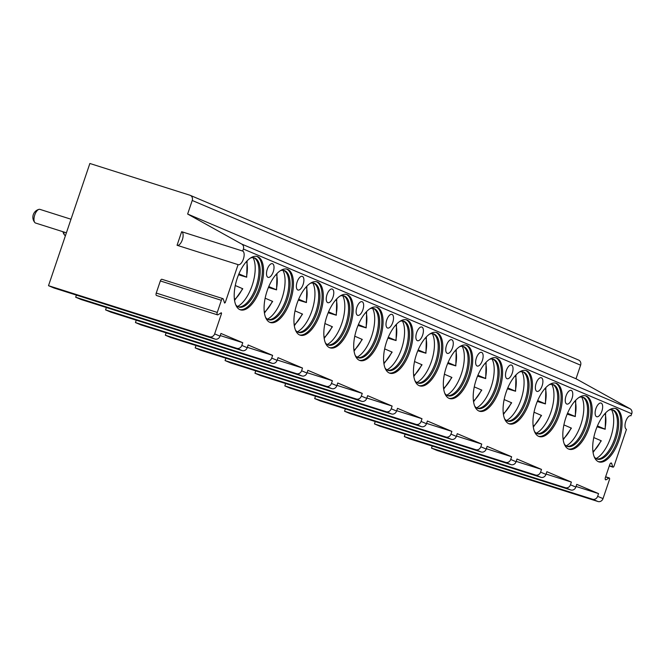 <?xml version="1.0" encoding="UTF-8"?>
<svg xmlns="http://www.w3.org/2000/svg" width="665" height="665" viewBox="0 0 665 665"><rect width="100%" height="100%" fill="white"/><g stroke="black" fill="none" stroke-linecap="round" stroke-linejoin="round"><path stroke-width="1" d="M177.322 245.36A7.174 3.234 107.6 0 0 182.443 239.466A7.174 3.234 107.6 0 0 181.661 231.703L177.065 245.277L238.087 264.637A7.174 3.234 107.6 0 0 238.211 264.687A7.174 3.234 107.6 0 0 243.423 258.976A7.174 3.234 107.6 0 0 242.683 251.062L243.373 249.026A4.306 3.84 -67 0 0 241.719 244.063L187.638 214.039L192.227 200.473A4.306 3.84 -67 0 0 190.248 195.344A4.306 3.84 -67 0 0 189.949 195.236L89.866 163.482L48.503 285.684L209.608 336.798A4.306 3.84 -67 0 0 214.645 333.888L221.545 313.523L221.295 312.741L218.012 314.761A2.153 0.973 107.6 0 1 217.513 314.861A2.153 0.973 107.6 0 1 217.264 312.425L156.242 293.066A2.153 0.973 107.6 0 0 156.483 295.493L217.513 314.861M224.354 302.384L225.219 302.658L238.087 264.637M181.661 231.703L242.683 251.062M106.367 307.521L105.56 309.882L266.665 361.004A4.306 3.84 -67 0 0 271.711 358.086L272.625 355.376L248.128 344.985L247.214 347.704A4.306 3.84 -67 0 1 242.168 350.613L81.064 299.499L75.685 297.213L236.79 348.327A4.306 3.84 -67 0 0 241.836 345.418L242.75 342.699L220.946 333.456L220.024 336.166A4.306 3.84 -67 0 1 214.986 339.084L53.882 287.962L48.503 285.684M225.219 302.658L224.571 303.057L223.307 299.117A2.153 0.973 107.6 0 0 222.916 298.635A2.153 0.973 107.6 0 0 221.37 300.306L217.264 312.425M630.802 415.7L631.75 413.746A4.306 3.84 -67 0 0 630.096 408.776L576.015 378.759L580.603 365.185A4.306 3.84 -67 0 0 578.625 360.064L190.248 195.344M631.06 415.783A7.174 3.234 107.6 0 0 630.935 415.733A7.174 3.234 107.6 0 0 625.723 421.444A7.174 3.234 107.6 0 0 626.463 429.357L614.044 466.04A1.438 0.648 107.6 0 1 613.014 467.154A1.438 0.648 107.6 0 1 612.756 466.838L611.675 463.472A2.153 0.973 107.6 0 0 611.276 462.99A2.153 0.973 107.6 0 0 609.73 464.66L605.416 477.404A2.153 0.973 107.6 0 0 605.665 479.839A2.153 0.973 107.6 0 0 606.164 479.739L608.974 478.019L605.574 476.938M105.56 309.882L110.939 312.168L272.043 363.281A4.306 3.84 -67 0 0 277.089 360.372L278.003 357.654L302.5 368.044L301.586 370.762A4.306 3.84 -67 0 1 296.54 373.672L135.444 322.558L140.814 324.836L301.918 375.949A4.306 3.84 -67 0 0 306.964 373.04L307.878 370.322L332.375 380.713L331.461 383.431A4.306 3.84 -67 0 1 326.415 386.34L165.319 335.226L170.689 337.504L331.793 388.626A4.306 3.84 -67 0 0 336.839 385.708L337.754 382.998L362.25 393.389L361.336 396.099A4.306 3.84 -67 0 1 356.29 399.017L195.194 347.895L200.564 350.181L361.669 401.294A4.306 3.84 -67 0 0 366.714 398.385L367.629 395.667L392.126 406.057L391.211 408.776A4.306 3.84 -67 0 1 386.166 411.685L225.069 360.571L230.439 362.849L391.544 413.963A4.306 3.84 -67 0 0 396.589 411.053L397.504 408.335L422.001 418.726L421.086 421.444A4.306 3.84 -67 0 1 416.049 424.353L254.944 373.24L260.314 375.517L421.419 426.639A4.306 3.84 -67 0 0 426.464 423.721L427.379 421.012L451.876 431.394L450.961 434.112A4.306 3.84 -67 0 1 445.924 437.021L284.82 385.908L290.198 388.194L451.294 439.307A4.306 3.84 -67 0 0 456.34 436.398L457.254 433.68L481.751 444.07L480.837 446.78A4.306 3.84 -67 0 1 475.799 449.698L314.695 398.576L320.073 400.862L481.169 451.976A4.306 3.84 -67 0 0 486.215 449.066L487.129 446.348L511.626 456.739L510.712 459.457A4.306 3.84 -67 0 1 505.674 462.366L344.57 411.253L349.948 413.53L511.044 464.644A4.306 3.84 -67 0 0 516.09 461.734L517.004 459.016L541.501 469.407L540.587 472.125A4.306 3.84 -67 0 1 535.549 475.034L374.445 423.921L379.823 426.199L540.919 477.32A4.306 3.84 -67 0 0 545.965 474.403L546.879 471.693L571.385 482.083L570.462 484.793A4.306 3.84 -67 0 1 565.425 487.711L404.32 436.589L409.698 438.875L570.803 489.989A4.306 3.84 -67 0 0 575.84 487.079L576.755 484.361L598.567 493.613L597.644 496.323A4.306 3.84 -67 0 1 592.606 499.24L431.502 448.119L436.88 450.405L597.985 501.518A4.306 3.84 -67 0 0 603.022 498.609L609.464 479.573A1.438 0.648 107.6 0 0 609.306 477.952A1.438 0.648 107.6 0 0 608.974 478.019M586.472 396.107A27.963 12.61 107.6 0 0 585.973 395.916A27.963 12.61 107.6 0 0 565.682 418.194A27.963 12.61 107.6 0 0 568.558 449.041A27.963 12.61 107.6 0 0 569.057 449.224A27.963 12.61 107.6 0 0 589.348 426.947A27.963 12.61 107.6 0 0 586.472 396.107M556.597 383.431A27.963 12.61 107.6 0 0 556.098 383.248A27.963 12.61 107.6 0 0 535.807 405.525A27.963 12.61 107.6 0 0 538.683 436.373A27.963 12.61 107.6 0 0 539.182 436.556A27.963 12.61 107.6 0 0 559.473 414.278A27.963 12.61 107.6 0 0 556.597 383.431M526.722 370.762A27.963 12.61 107.6 0 0 526.223 370.58A27.963 12.61 107.6 0 0 505.932 392.857A27.963 12.61 107.6 0 0 508.808 423.696A27.963 12.61 107.6 0 0 509.307 423.888A27.963 12.61 107.6 0 0 529.598 401.61A27.963 12.61 107.6 0 0 526.722 370.762M496.846 358.094A27.963 12.61 107.6 0 0 496.348 357.903A27.963 12.61 107.6 0 0 476.057 380.181A27.963 12.61 107.6 0 0 478.933 411.028A27.963 12.61 107.6 0 0 479.432 411.219A27.963 12.61 107.6 0 0 499.723 388.942A27.963 12.61 107.6 0 0 496.846 358.094M466.971 345.426A27.963 12.61 107.6 0 0 466.473 345.235A27.963 12.61 107.6 0 0 446.182 367.512A27.963 12.61 107.6 0 0 449.058 398.36A27.963 12.61 107.6 0 0 449.557 398.543A27.963 12.61 107.6 0 0 469.847 376.265A27.963 12.61 107.6 0 0 466.971 345.426M437.096 332.749A27.963 12.61 107.6 0 0 436.597 332.567A27.963 12.61 107.6 0 0 416.307 354.844A27.963 12.61 107.6 0 0 419.183 385.692A27.963 12.61 107.6 0 0 419.682 385.875A27.963 12.61 107.6 0 0 439.972 363.597A27.963 12.61 107.6 0 0 437.096 332.749M407.221 320.081A27.963 12.61 107.6 0 0 406.722 319.898A27.963 12.61 107.6 0 0 386.432 342.176A27.963 12.61 107.6 0 0 389.308 373.015A27.963 12.61 107.6 0 0 389.806 373.206A27.963 12.61 107.6 0 0 410.097 350.929A27.963 12.61 107.6 0 0 407.221 320.081M377.346 307.413A27.963 12.61 107.6 0 0 376.847 307.222A27.963 12.61 107.6 0 0 356.556 329.499A27.963 12.61 107.6 0 0 359.433 360.347A27.963 12.61 107.6 0 0 359.931 360.53A27.963 12.61 107.6 0 0 380.222 338.252A27.963 12.61 107.6 0 0 377.346 307.413M347.471 294.736A27.963 12.61 107.6 0 0 346.972 294.553A27.963 12.61 107.6 0 0 326.681 316.831A27.963 12.61 107.6 0 0 329.557 347.679A27.963 12.61 107.6 0 0 330.056 347.862A27.963 12.61 107.6 0 0 350.347 325.584A27.963 12.61 107.6 0 0 347.471 294.736M317.596 282.068A27.963 12.61 107.6 0 0 317.097 281.885A27.963 12.61 107.6 0 0 296.806 304.163A27.963 12.61 107.6 0 0 299.682 335.002A27.963 12.61 107.6 0 0 300.181 335.193A27.963 12.61 107.6 0 0 320.472 312.916A27.963 12.61 107.6 0 0 317.596 282.068M287.721 269.4A27.963 12.61 107.6 0 0 287.222 269.209A27.963 12.61 107.6 0 0 266.931 291.486A27.963 12.61 107.6 0 0 269.807 322.334A27.963 12.61 107.6 0 0 270.306 322.525A27.963 12.61 107.6 0 0 290.597 300.248A27.963 12.61 107.6 0 0 287.721 269.4M257.845 256.723A27.963 12.61 107.6 0 0 257.347 256.54A27.963 12.61 107.6 0 0 237.056 278.818A27.963 12.61 107.6 0 0 239.932 309.666A27.963 12.61 107.6 0 0 240.431 309.848A27.963 12.61 107.6 0 0 260.722 287.571A27.963 12.61 107.6 0 0 257.845 256.723M616.347 408.776A27.963 12.61 107.6 0 0 615.848 408.593A27.963 12.61 107.6 0 0 595.557 430.87A27.963 12.61 107.6 0 0 598.433 461.71A27.963 12.61 107.6 0 0 598.932 461.901A27.963 12.61 107.6 0 0 619.223 439.623A27.963 12.61 107.6 0 0 616.347 408.776M595.898 408.634A7.174 3.234 107.6 0 0 596.721 416.739A7.174 3.234 107.6 0 0 601.875 411.17A7.174 3.234 107.6 0 0 601.06 403.065A7.174 3.234 107.6 0 0 595.898 408.634M566.023 395.958A7.174 3.234 107.6 0 0 566.846 404.062A7.174 3.234 107.6 0 0 572 398.493A7.174 3.234 107.6 0 0 571.185 390.388A7.174 3.234 107.6 0 0 566.023 395.958M536.148 383.289A7.174 3.234 107.6 0 0 536.971 391.394A7.174 3.234 107.6 0 0 542.125 385.825A7.174 3.234 107.6 0 0 541.31 377.72A7.174 3.234 107.6 0 0 536.148 383.289M506.273 370.621A7.174 3.234 107.6 0 0 507.096 378.726A7.174 3.234 107.6 0 0 512.25 373.156A7.174 3.234 107.6 0 0 511.435 365.052A7.174 3.234 107.6 0 0 506.273 370.621M476.398 357.953A7.174 3.234 107.6 0 0 477.221 366.049A7.174 3.234 107.6 0 0 482.374 360.48A7.174 3.234 107.6 0 0 481.551 352.384A7.174 3.234 107.6 0 0 476.398 357.953M446.523 345.276A7.174 3.234 107.6 0 0 447.346 353.381A7.174 3.234 107.6 0 0 452.499 347.812A7.174 3.234 107.6 0 0 451.676 339.707A7.174 3.234 107.6 0 0 446.523 345.276M416.647 332.608A7.174 3.234 107.6 0 0 417.47 340.713A7.174 3.234 107.6 0 0 422.624 335.143A7.174 3.234 107.6 0 0 421.801 327.039A7.174 3.234 107.6 0 0 416.647 332.608M386.772 319.94A7.174 3.234 107.6 0 0 387.595 328.045A7.174 3.234 107.6 0 0 392.749 322.475A7.174 3.234 107.6 0 0 391.926 314.37A7.174 3.234 107.6 0 0 386.772 319.94M356.897 307.263A7.174 3.234 107.6 0 0 357.72 315.368A7.174 3.234 107.6 0 0 362.874 309.799A7.174 3.234 107.6 0 0 362.051 301.694A7.174 3.234 107.6 0 0 356.897 307.263M327.022 294.595A7.174 3.234 107.6 0 0 327.845 302.7A7.174 3.234 107.6 0 0 332.999 297.13A7.174 3.234 107.6 0 0 332.176 289.026A7.174 3.234 107.6 0 0 327.022 294.595M297.147 281.927A7.174 3.234 107.6 0 0 297.962 290.031A7.174 3.234 107.6 0 0 303.124 284.462A7.174 3.234 107.6 0 0 302.301 276.357A7.174 3.234 107.6 0 0 297.147 281.927M267.272 269.259A7.174 3.234 107.6 0 0 268.086 277.355A7.174 3.234 107.6 0 0 273.249 271.786A7.174 3.234 107.6 0 0 272.426 263.689A7.174 3.234 107.6 0 0 267.272 269.259M615.225 408.426A27.963 12.61 -72.4 0 1 618.184 438.667A27.963 12.61 -72.4 0 1 598.334 461.668M608.957 410.089A25.81 11.638 107.6 0 1 612.922 409.914A25.81 11.638 107.6 0 1 613.379 410.089A25.81 11.638 -72.4 0 1 616.039 438.559A25.81 11.638 -72.4 0 1 597.311 459.124A25.81 11.638 -72.4 0 1 596.846 458.95A25.81 11.638 107.6 0 1 594.161 456.697M612.299 409.765A25.81 11.638 -72.4 0 1 613.662 410.646A25.81 11.638 -72.4 0 1 614.984 437.653A25.81 11.638 -72.4 0 1 598.334 458.958A25.81 11.638 -72.4 0 1 596.713 458.892M611.567 409.673A27.963 12.61 -72.4 0 1 611.027 436.398A27.963 12.61 -72.4 0 1 596.064 458.542M599.863 427.628A27.963 12.61 -72.4 0 1 599.855 427.678L605.2 429.249L605.615 412.899M599.855 427.678L597.054 426.789M597.419 425.924L604.909 429.1A24.031 10.831 107.6 0 0 605.042 413.514M593.064 452.474L601.293 440.795L593.77 437.57M585.35 395.758A27.963 12.61 -72.4 0 1 588.309 425.999A27.963 12.61 -72.4 0 1 568.459 449M579.082 397.421A25.81 11.638 107.6 0 1 583.047 397.246A25.81 11.638 107.6 0 1 583.504 397.421A25.81 11.638 -72.4 0 1 586.164 425.891A25.81 11.638 -72.4 0 1 567.428 446.456A25.81 11.638 -72.4 0 1 566.971 446.281A25.81 11.638 107.6 0 1 564.286 444.029M582.424 397.088A25.81 11.638 -72.4 0 1 583.787 397.969A25.81 11.638 -72.4 0 1 585.109 424.985A25.81 11.638 -72.4 0 1 568.459 446.29A25.81 11.638 -72.4 0 1 566.829 446.223M581.692 397.005A27.963 12.61 -72.4 0 1 581.152 423.73A27.963 12.61 -72.4 0 1 566.189 445.874M569.988 414.96A27.963 12.61 -72.4 0 1 569.98 415.01L575.325 416.581L575.74 400.23M569.98 415.01L567.179 414.12M567.544 413.248L575.034 416.431A24.031 10.831 107.6 0 0 575.167 400.837M563.188 439.806L571.418 428.127L563.895 424.902M555.475 383.09A27.963 12.61 -72.4 0 1 558.434 413.331A27.963 12.61 -72.4 0 1 538.583 436.331M549.207 384.744A25.81 11.638 107.6 0 1 553.172 384.578A25.81 11.638 107.6 0 1 553.629 384.752A25.81 11.638 -72.4 0 1 556.289 413.223A25.81 11.638 -72.4 0 1 537.553 433.78A25.81 11.638 -72.4 0 1 537.096 433.613A25.81 11.638 107.6 0 1 534.411 431.361M552.549 384.42A25.81 11.638 -72.4 0 1 553.912 385.301A25.81 11.638 -72.4 0 1 555.233 412.308A25.81 11.638 -72.4 0 1 538.575 433.613A25.81 11.638 -72.4 0 1 536.954 433.555M551.817 384.337A27.963 12.61 -72.4 0 1 551.277 411.053A27.963 12.61 -72.4 0 1 536.314 433.198M540.113 402.292A27.963 12.61 -72.4 0 1 540.105 402.333L545.45 403.913L545.865 387.562M540.105 402.333L537.303 401.444M537.669 400.579L545.159 403.755A24.031 10.831 107.6 0 0 545.292 388.169M533.313 427.138L541.543 415.45L534.02 412.234M525.599 370.422A27.963 12.61 -72.4 0 1 528.559 400.654A27.963 12.61 -72.4 0 1 508.708 423.655M519.332 372.076A25.81 11.638 107.6 0 1 523.297 371.91A25.81 11.638 107.6 0 1 523.754 372.076A25.81 11.638 -72.4 0 1 526.414 400.546A25.81 11.638 -72.4 0 1 507.678 421.111A25.81 11.638 -72.4 0 1 507.22 420.937A25.81 11.638 107.6 0 1 504.536 418.684M522.673 371.752A25.81 11.638 -72.4 0 1 524.037 372.633A25.81 11.638 -72.4 0 1 525.358 399.64A25.81 11.638 -72.4 0 1 508.7 420.945A25.81 11.638 -72.4 0 1 507.079 420.879M521.942 371.66A27.963 12.61 -72.4 0 1 521.402 398.385A27.963 12.61 -72.4 0 1 506.439 420.529M510.238 389.624A27.963 12.61 -72.4 0 1 510.23 389.665L515.575 391.244L515.99 374.894M510.23 389.665L507.428 388.776M507.794 387.911L515.284 391.087A24.031 10.831 107.6 0 0 515.417 375.501M503.438 414.461L511.668 402.782L504.145 399.565M495.724 357.745A27.963 12.61 -72.4 0 1 498.683 387.986A27.963 12.61 -72.4 0 1 478.833 410.987M489.448 359.408A25.81 11.638 107.6 0 1 493.422 359.233A25.81 11.638 107.6 0 1 493.879 359.408A25.81 11.638 -72.4 0 1 496.539 387.878A25.81 11.638 -72.4 0 1 477.803 408.443A25.81 11.638 -72.4 0 1 477.345 408.268A25.81 11.638 107.6 0 1 474.66 406.016M492.798 359.083A25.81 11.638 -72.4 0 1 494.162 359.965A25.81 11.638 -72.4 0 1 495.483 386.972A25.81 11.638 -72.4 0 1 478.825 408.277A25.81 11.638 -72.4 0 1 477.204 408.21M492.067 358.992A27.963 12.61 -72.4 0 1 491.526 385.717A27.963 12.61 -72.4 0 1 476.564 407.861M480.363 376.947A27.963 12.61 -72.4 0 1 480.354 376.997L485.699 378.568L486.115 362.217M480.354 376.997L477.553 376.107M477.919 375.243L485.408 378.418A24.031 10.831 107.6 0 0 485.541 362.832M473.563 401.793L481.793 390.114L474.27 386.889M465.849 345.077A27.963 12.61 -72.4 0 1 468.808 375.318A27.963 12.61 -72.4 0 1 448.958 398.318M459.573 346.731A25.81 11.638 107.6 0 1 463.547 346.565A25.81 11.638 107.6 0 1 464.004 346.739A25.81 11.638 -72.4 0 1 466.664 375.21A25.81 11.638 -72.4 0 1 447.927 395.766A25.81 11.638 -72.4 0 1 447.47 395.6A25.81 11.638 107.6 0 1 444.785 393.348M462.923 346.407A25.81 11.638 -72.4 0 1 464.286 347.288A25.81 11.638 -72.4 0 1 465.608 374.304A25.81 11.638 -72.4 0 1 448.95 395.6A25.81 11.638 -72.4 0 1 447.329 395.542M462.192 346.324A27.963 12.61 -72.4 0 1 461.651 373.048A27.963 12.61 -72.4 0 1 446.689 395.185M450.488 364.279A27.963 12.61 -72.4 0 1 450.479 364.32L455.824 365.9L456.24 349.549M450.479 364.32L447.678 363.431M448.044 362.566L455.533 365.75A24.031 10.831 107.6 0 0 455.666 350.156M443.688 389.125L451.917 377.446L444.395 374.22M435.974 332.409A27.963 12.61 -72.4 0 1 438.933 362.649A27.963 12.61 -72.4 0 1 419.083 385.65M429.698 334.063A25.81 11.638 107.6 0 1 433.671 333.897A25.81 11.638 107.6 0 1 434.129 334.063A25.81 11.638 -72.4 0 1 436.789 362.541A25.81 11.638 -72.4 0 1 418.052 383.098A25.81 11.638 -72.4 0 1 417.595 382.932A25.81 11.638 107.6 0 1 414.91 380.671M433.048 333.739A25.81 11.638 -72.4 0 1 434.411 334.62A25.81 11.638 -72.4 0 1 435.733 361.627A25.81 11.638 -72.4 0 1 419.075 382.932A25.81 11.638 -72.4 0 1 417.454 382.865M432.317 333.655A27.963 12.61 -72.4 0 1 431.776 360.372A27.963 12.61 -72.4 0 1 416.814 382.516M420.613 351.61A27.963 12.61 -72.4 0 1 420.604 351.652L425.949 353.231L426.365 336.881M420.604 351.652L417.803 350.763M418.16 349.898L425.658 353.073A24.031 10.831 107.6 0 0 425.791 337.488M413.813 376.448L422.042 364.769L414.519 361.552M406.099 319.732A27.963 12.61 -72.4 0 1 409.058 349.973A27.963 12.61 -72.4 0 1 389.208 372.974M399.823 321.394A25.81 11.638 107.6 0 1 403.796 321.22A25.81 11.638 107.6 0 1 404.254 321.394A25.81 11.638 -72.4 0 1 406.913 349.865A25.81 11.638 -72.4 0 1 388.177 370.43A25.81 11.638 -72.4 0 1 387.72 370.255A25.81 11.638 107.6 0 1 385.035 368.003M403.173 321.07A25.81 11.638 -72.4 0 1 404.536 321.951A25.81 11.638 -72.4 0 1 405.858 348.959A25.81 11.638 -72.4 0 1 389.2 370.264A25.81 11.638 -72.4 0 1 387.579 370.197M402.441 320.979A27.963 12.61 -72.4 0 1 401.901 347.704A27.963 12.61 -72.4 0 1 386.93 369.848M390.737 338.934A27.963 12.61 -72.4 0 1 390.729 338.984L396.074 340.555L396.49 324.204M390.729 338.984L387.928 338.094M388.285 337.23L395.783 340.405A24.031 10.831 107.6 0 0 395.916 324.819M383.938 363.78L392.167 352.101L384.644 348.876M376.224 307.064A27.963 12.61 -72.4 0 1 379.183 337.305A27.963 12.61 -72.4 0 1 359.333 360.305M369.948 308.726A25.81 11.638 107.6 0 1 373.921 308.552A25.81 11.638 107.6 0 1 374.378 308.726A25.81 11.638 -72.4 0 1 377.038 337.197A25.81 11.638 -72.4 0 1 358.302 357.762A25.81 11.638 -72.4 0 1 357.845 357.587A25.81 11.638 107.6 0 1 355.16 355.334M373.298 308.394A25.81 11.638 -72.4 0 1 374.661 309.275A25.81 11.638 -72.4 0 1 375.983 336.291A25.81 11.638 -72.4 0 1 359.324 357.595A25.81 11.638 -72.4 0 1 357.704 357.529M372.566 308.311A27.963 12.61 -72.4 0 1 372.026 335.035A27.963 12.61 -72.4 0 1 357.055 357.18M360.862 326.266A27.963 12.61 -72.4 0 1 360.854 326.316L366.199 327.887L366.615 311.536M360.854 326.316L358.053 325.426M358.41 324.553L365.908 327.737A24.031 10.831 107.6 0 0 366.041 312.143M354.063 351.112L362.292 339.433L354.769 336.207M346.349 294.396A27.963 12.61 -72.4 0 1 349.308 324.636A27.963 12.61 -72.4 0 1 329.458 347.637M340.073 296.05A25.81 11.638 107.6 0 1 344.046 295.883A25.81 11.638 107.6 0 1 344.503 296.058A25.81 11.638 -72.4 0 1 347.163 324.528A25.81 11.638 -72.4 0 1 328.427 345.085A25.81 11.638 -72.4 0 1 327.97 344.919A25.81 11.638 107.6 0 1 325.285 342.666M343.423 295.726A25.81 11.638 -72.4 0 1 344.786 296.607A25.81 11.638 -72.4 0 1 346.108 323.614A25.81 11.638 -72.4 0 1 329.449 344.919A25.81 11.638 -72.4 0 1 327.828 344.861M342.691 295.642A27.963 12.61 -72.4 0 1 342.151 322.359A27.963 12.61 -72.4 0 1 327.18 344.503M330.987 313.597A27.963 12.61 -72.4 0 1 330.979 313.639L336.324 315.218L336.739 298.868M330.979 313.639L328.178 312.75M328.535 311.885L336.033 315.06A24.031 10.831 107.6 0 0 336.166 299.474M324.188 338.443L332.417 326.756L324.894 323.539M316.474 281.727A27.963 12.61 -72.4 0 1 319.433 311.96A27.963 12.61 -72.4 0 1 299.582 334.961M310.198 283.381A25.81 11.638 107.6 0 1 314.163 283.215A25.81 11.638 107.6 0 1 314.628 283.381A25.81 11.638 -72.4 0 1 317.288 311.852A25.81 11.638 -72.4 0 1 298.552 332.417A25.81 11.638 -72.4 0 1 298.095 332.242A25.81 11.638 107.6 0 1 295.41 329.99M313.548 283.057A25.81 11.638 -72.4 0 1 314.902 283.938A25.81 11.638 -72.4 0 1 316.232 310.946A25.81 11.638 -72.4 0 1 299.574 332.251A25.81 11.638 -72.4 0 1 297.953 332.184M312.816 282.966A27.963 12.61 -72.4 0 1 312.276 309.691A27.963 12.61 -72.4 0 1 297.305 331.835M301.112 300.929A27.963 12.61 -72.4 0 1 301.104 300.971L306.449 302.55L306.864 286.199M301.104 300.971L298.302 300.081M298.66 299.217L306.158 302.392A24.031 10.831 107.6 0 0 306.291 286.806M294.312 325.767L302.542 314.088L295.019 310.871M286.598 269.051A27.963 12.61 -72.4 0 1 289.558 299.292A27.963 12.61 -72.4 0 1 269.707 322.292M280.322 270.713A25.81 11.638 107.6 0 1 284.288 270.539A25.81 11.638 107.6 0 1 284.753 270.713A25.81 11.638 -72.4 0 1 287.413 299.184A25.81 11.638 -72.4 0 1 268.677 319.749A25.81 11.638 -72.4 0 1 268.219 319.574A25.81 11.638 107.6 0 1 265.535 317.321M283.672 270.389A25.81 11.638 -72.4 0 1 285.027 271.27A25.81 11.638 -72.4 0 1 286.357 298.277A25.81 11.638 -72.4 0 1 269.699 319.582A25.81 11.638 -72.4 0 1 268.078 319.516M282.941 270.298A27.963 12.61 -72.4 0 1 282.401 297.022A27.963 12.61 -72.4 0 1 267.43 319.167M271.237 288.253A27.963 12.61 -72.4 0 1 271.229 288.302L276.574 289.874L276.989 273.523M271.229 288.302L268.427 287.413M268.785 286.549L276.283 289.724A24.031 10.831 107.6 0 0 276.416 274.138M264.437 313.099L272.667 301.42L265.144 298.194M256.723 256.382A27.963 12.61 -72.4 0 1 259.683 286.623A27.963 12.61 -72.4 0 1 239.832 309.624M250.447 258.037A25.81 11.638 107.6 0 1 254.412 257.87A25.81 11.638 107.6 0 1 254.878 258.045A25.81 11.638 -72.4 0 1 257.538 286.515A25.81 11.638 -72.4 0 1 238.801 307.072A25.81 11.638 -72.4 0 1 238.344 306.906A25.81 11.638 107.6 0 1 235.659 304.653M253.797 257.712A25.81 11.638 -72.4 0 1 255.152 258.594A25.81 11.638 -72.4 0 1 256.482 285.609A25.81 11.638 -72.4 0 1 239.824 306.906A25.81 11.638 -72.4 0 1 238.203 306.848M253.066 257.629A27.963 12.61 -72.4 0 1 252.525 284.354A27.963 12.61 -72.4 0 1 237.555 306.49M241.362 275.584A27.963 12.61 -72.4 0 1 241.353 275.626L246.698 277.205L247.114 260.855M241.353 275.626L238.552 274.736M238.91 273.872L246.407 277.056A24.031 10.831 107.6 0 0 246.54 261.461M234.562 300.43L242.792 288.751L235.269 285.526M272.625 355.376L247.33 347.346M431.502 448.119L432.217 446.015M598.567 493.613L576.048 486.464M135.444 322.558L136.242 320.189M165.319 335.226L166.117 332.866M195.194 347.895L195.992 345.534M225.069 360.571L225.867 358.202M254.944 373.24L255.742 370.879M284.82 385.908L285.618 383.547M314.695 398.576L315.493 396.215M344.57 411.253L345.368 408.884M374.445 423.921L375.243 421.56M404.32 436.589L405.118 434.228M75.685 297.213L76.4 295.11M63.848 232.01A7.174 3.234 107.6 0 0 64.696 235.194A7.174 3.234 107.6 0 0 65.32 235.659A7.174 3.234 -72.4 0 0 65.419 235.701M40.041 209.417A7.174 3.234 107.6 0 0 39.917 209.367A7.174 3.234 107.6 0 0 39.002 209.359A7.174 3.234 107.6 0 0 34.663 215.227A7.174 3.234 107.6 0 0 34.821 222.526A7.174 3.234 107.6 0 0 35.445 222.991A7.174 3.234 -72.4 0 0 35.578 223.041L66.4 232.816M187.638 214.039L576.015 378.759M242.75 342.699L220.231 335.559M571.385 482.083L546.081 474.054M541.501 469.407L516.206 461.385M511.626 456.739L486.331 448.709M481.751 444.07L456.456 436.04M451.876 431.394L426.581 423.372M422.001 418.726L396.706 410.704M392.126 406.057L366.831 398.027M362.25 393.389L336.956 385.359M332.375 380.713L307.08 372.691M302.5 368.044L277.205 360.014M222.916 298.635L161.886 279.275A2.153 0.973 107.6 0 0 160.34 280.946L156.242 293.066M220.539 313.207L221.545 313.523M241.836 345.418L247.214 347.704M214.645 333.888L220.024 336.166M243.373 249.026L631.75 413.746M597.644 496.323L603.022 498.609M570.462 484.793L575.84 487.079M540.587 472.125L545.965 474.403M510.712 459.457L516.09 461.734M480.837 446.78L486.215 449.066M450.961 434.112L456.34 436.398M421.086 421.444L426.464 423.721M391.211 408.776L396.589 411.053M361.336 396.099L366.714 398.385M331.461 383.431L336.839 385.708M301.586 370.762L306.964 373.04M271.711 358.086L277.089 360.372M592.947 451.651A24.031 10.831 107.6 0 0 601.002 440.637M563.072 438.975A24.031 10.831 107.6 0 0 571.127 427.969M533.197 426.307A24.031 10.831 107.6 0 0 541.252 415.301M503.322 413.638A24.031 10.831 107.6 0 0 511.377 402.633M473.447 400.962A24.031 10.831 107.6 0 0 481.502 389.956M443.572 388.294A24.031 10.831 107.6 0 0 451.626 377.288M413.697 375.625A24.031 10.831 107.6 0 0 421.751 364.62M383.821 362.957A24.031 10.831 107.6 0 0 391.876 351.943M353.938 350.28A24.031 10.831 107.6 0 0 362.001 339.275M324.063 337.612A24.031 10.831 107.6 0 0 332.126 326.606M294.188 324.944A24.031 10.831 107.6 0 0 302.251 313.938M264.313 312.267A24.031 10.831 107.6 0 0 272.376 301.262M234.437 299.599A24.031 10.831 107.6 0 0 242.501 288.593M592.606 499.24L597.985 501.518M209.608 336.798L214.986 339.084M565.425 487.711L570.803 489.989M535.549 475.034L540.919 477.32M505.674 462.366L511.044 464.644M475.799 449.698L481.169 451.976M445.924 437.021L451.294 439.307M416.049 424.353L421.419 426.639M386.166 411.685L391.544 413.963M356.29 399.017L361.669 401.294M326.415 386.34L331.793 388.626M296.54 373.672L301.918 375.949M266.665 361.004L272.043 363.281M236.79 348.327L242.168 350.613M606.164 479.739L605.308 479.473M611.675 463.472L610.678 463.156M612.756 466.838L609.356 465.766M241.719 244.063L630.096 408.776M192.227 200.473L580.603 365.185M221.37 300.306L160.34 280.946M62.951 231.728A8.13 8.13 0 0 0 64.696 235.194M39.917 209.367L70.997 219.226M39.002 209.359A8.13 8.13 0 0 0 34.821 222.526M605.632 476.788L609.306 477.952M609.29 465.974L613.014 467.154"/></g></svg>

